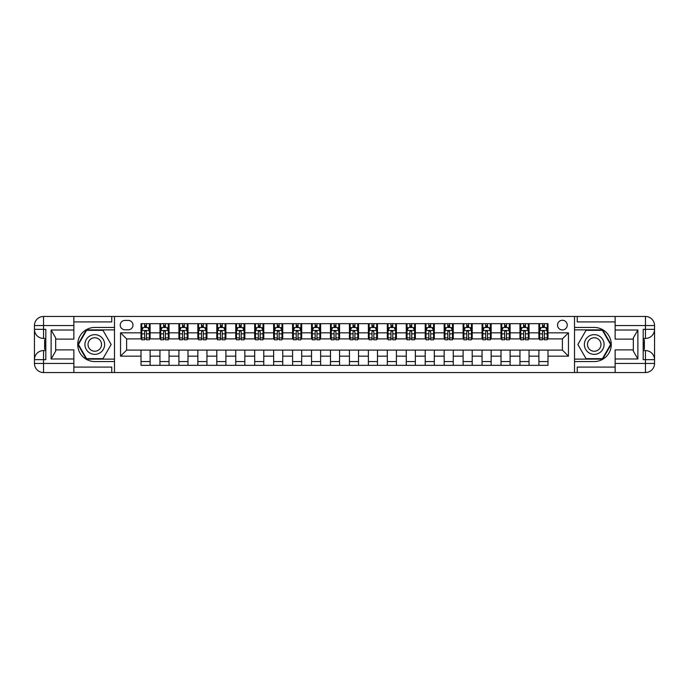 <?xml version="1.0" encoding="UTF-8"?>
<svg xmlns="http://www.w3.org/2000/svg" width="689" height="689" viewBox="0 0 689 689"><rect width="100%" height="100%" fill="white"/><g stroke="black" fill="none" stroke-linecap="round" stroke-linejoin="round"><path stroke-width="1.03" d="M562.388 320.247A4.849 4.849 0 0 0 557.539 325.096A4.849 4.849 0 0 0 562.388 329.945A4.849 4.849 0 0 0 567.245 325.096A4.849 4.849 0 0 0 562.388 320.247M615.139 321.918L577.244 321.918L577.244 316.458L574.514 316.458L574.514 327.447L594.219 327.447A17.053 17.053 0 0 1 611.272 344.5A17.053 17.053 0 0 1 594.219 361.553L574.514 361.553L574.514 372.542L574.514 316.458L114.486 316.458L114.486 372.542L615.139 372.542L615.139 363.447L645.455 363.447L645.455 359.658L643.181 359.658L643.181 329.342L645.455 329.342L645.455 325.553L615.139 325.553L615.139 330.022L637.876 330.022L637.876 358.978L633.329 351.097L633.329 337.903L637.876 330.022M124.942 329.798L128.275 329.798A4.702 4.702 0 0 0 132.977 325.096A4.702 4.702 0 0 0 128.275 320.402L124.942 320.402A4.702 4.702 0 0 0 120.239 325.096A4.702 4.702 0 0 0 124.942 329.798M141.012 356.17L120.549 356.17L120.549 332.83L141.012 332.83L141.012 338.893L126.612 338.893L126.612 350.107L141.012 350.107L141.012 365.342L547.988 365.342L547.988 350.107L562.388 350.107L562.388 338.893L547.988 338.893L547.988 332.83L568.451 332.83L568.451 356.17L547.988 356.17M547.988 332.83L547.988 323.658L141.012 323.658L141.012 332.83M538.893 323.658L538.893 338.893L539.651 338.893M542.536 338.893L544.353 338.893M547.23 338.893L547.988 338.893M538.893 338.893L528.291 338.893M519.954 323.658L519.954 338.893L520.712 338.893M523.588 338.893L525.406 338.893M519.954 338.893L509.343 338.893M501.006 323.658L501.006 338.893L501.764 338.893M504.641 338.893L506.458 338.893M501.006 338.893L490.396 338.893M482.059 323.658L482.059 338.893L482.817 338.893M485.693 338.893L487.511 338.893M482.059 338.893L471.448 338.893M463.111 323.658L463.111 338.893L463.869 338.893M466.746 338.893L468.563 338.893M463.111 338.893L452.501 338.893M444.164 323.658L444.164 338.893L444.922 338.893M447.798 338.893L449.616 338.893M444.164 338.893L433.553 338.893M425.216 323.658L425.216 338.893L425.974 338.893M428.851 338.893L430.668 338.893M425.216 338.893L414.606 338.893M406.269 323.658L406.269 338.893L407.027 338.893M409.903 338.893L411.721 338.893M406.269 338.893L395.658 338.893M387.321 323.658L387.321 338.893L388.079 338.893M390.956 338.893L392.773 338.893M387.321 338.893L376.711 338.893M368.374 323.658L368.374 338.893L369.132 338.893M372.008 338.893L373.834 338.893M368.374 338.893L357.763 338.893M349.426 323.658L349.426 338.893L350.184 338.893M353.061 338.893L354.887 338.893M349.426 338.893L338.816 338.893M330.479 323.658L330.479 338.893L331.237 338.893M334.113 338.893L335.939 338.893M330.479 338.893L319.868 338.893M311.531 323.658L311.531 338.893L312.289 338.893M315.166 338.893L316.992 338.893M311.531 338.893L300.921 338.893M292.584 323.658L292.584 338.893L293.342 338.893M296.227 338.893L298.044 338.893M292.584 338.893L281.973 338.893M273.636 323.658L273.636 338.893L274.394 338.893M277.279 338.893L279.097 338.893M273.636 338.893L263.026 338.893M254.689 323.658L254.689 338.893L255.447 338.893M258.332 338.893L260.149 338.893M254.689 338.893L244.078 338.893M235.741 323.658L235.741 338.893L236.499 338.893M239.384 338.893L241.202 338.893M235.741 338.893L225.131 338.893M216.794 323.658L216.794 338.893L217.552 338.893M220.437 338.893L222.254 338.893M216.794 338.893L206.183 338.893M197.846 323.658L197.846 338.893L198.604 338.893M201.489 338.893L203.307 338.893M197.846 338.893L187.236 338.893M178.899 323.658L178.899 338.893L179.657 338.893M182.542 338.893L184.359 338.893M178.899 338.893L168.288 338.893M159.951 323.658L159.951 338.893L160.709 338.893M163.594 338.893L165.412 338.893M159.951 338.893L149.349 338.893M141.012 338.893L141.77 338.893M144.647 338.893L146.464 338.893M141.012 350.107L150.107 350.107L150.107 365.342M547.988 350.107L150.107 350.107M150.107 323.658L150.107 338.893M141.012 327.447L141.77 327.447M144.647 327.447L146.464 327.447M149.349 327.447L150.107 327.447M141.012 361.553L150.107 361.553M159.951 350.107L159.951 365.342M169.046 323.658L169.046 338.893M159.951 327.447L160.709 327.447M163.594 327.447L165.412 327.447M168.288 327.447L169.046 327.447M169.046 350.107L169.046 365.342M159.951 361.553L169.046 361.553M178.899 350.107L178.899 365.342M187.994 350.107L187.994 365.342M178.899 361.553L187.994 361.553M187.994 323.658L187.994 338.893M178.899 327.447L179.657 327.447M182.542 327.447L184.359 327.447M187.236 327.447L187.994 327.447M197.846 350.107L197.846 365.342M206.941 350.107L206.941 365.342M197.846 361.553L206.941 361.553M206.941 323.658L206.941 338.893M197.846 327.447L198.604 327.447M201.489 327.447L203.307 327.447M206.183 327.447L206.941 327.447M216.794 350.107L216.794 365.342M225.889 350.107L225.889 365.342M216.794 361.553L225.889 361.553M225.889 323.658L225.889 338.893M216.794 327.447L217.552 327.447M220.437 327.447L222.254 327.447M225.131 327.447L225.889 327.447M235.741 350.107L235.741 365.342M244.836 350.107L244.836 365.342M235.741 361.553L244.836 361.553M244.836 323.658L244.836 338.893M235.741 327.447L236.499 327.447M239.384 327.447L241.202 327.447M244.078 327.447L244.836 327.447M254.689 350.107L254.689 365.342M263.784 350.107L263.784 365.342M254.689 361.553L263.784 361.553M263.784 323.658L263.784 338.893M254.689 327.447L255.447 327.447M258.332 327.447L260.149 327.447M263.026 327.447L263.784 327.447M273.636 350.107L273.636 365.342M282.731 350.107L282.731 365.342M273.636 361.553L282.731 361.553M282.731 323.658L282.731 338.893M273.636 327.447L274.394 327.447M277.279 327.447L279.097 327.447M281.973 327.447L282.731 327.447M292.584 350.107L292.584 365.342M301.679 350.107L301.679 365.342M292.584 361.553L301.679 361.553M301.679 323.658L301.679 338.893M292.584 327.447L293.342 327.447M296.227 327.447L298.044 327.447M300.921 327.447L301.679 327.447M311.531 350.107L311.531 365.342M320.626 350.107L320.626 365.342M311.531 361.553L320.626 361.553M320.626 323.658L320.626 338.893M311.531 327.447L312.289 327.447M315.166 327.447L316.992 327.447M319.868 327.447L320.626 327.447M330.479 350.107L330.479 365.342M339.574 350.107L339.574 365.342M330.479 361.553L339.574 361.553M339.574 323.658L339.574 338.893M330.479 327.447L331.237 327.447M334.113 327.447L335.939 327.447M338.816 327.447L339.574 327.447M349.426 350.107L349.426 365.342M358.521 350.107L358.521 365.342M349.426 361.553L358.521 361.553M358.521 323.658L358.521 338.893M349.426 327.447L350.184 327.447M353.061 327.447L354.887 327.447M357.763 327.447L358.521 327.447M368.374 350.107L368.374 365.342M377.469 350.107L377.469 365.342M368.374 361.553L377.469 361.553M377.469 323.658L377.469 338.893M368.374 327.447L369.132 327.447M372.008 327.447L373.834 327.447M376.711 327.447L377.469 327.447M387.321 350.107L387.321 365.342M396.416 350.107L396.416 365.342M387.321 361.553L396.416 361.553M396.416 323.658L396.416 338.893M387.321 327.447L388.079 327.447M390.956 327.447L392.773 327.447M395.658 327.447L396.416 327.447M406.269 350.107L406.269 365.342M415.364 350.107L415.364 365.342M406.269 361.553L415.364 361.553M415.364 323.658L415.364 338.893M406.269 327.447L407.027 327.447M409.903 327.447L411.721 327.447M414.606 327.447L415.364 327.447M425.216 350.107L425.216 365.342M434.311 350.107L434.311 365.342M425.216 361.553L434.311 361.553M434.311 323.658L434.311 338.893M425.216 327.447L425.974 327.447M428.851 327.447L430.668 327.447M433.553 327.447L434.311 327.447M444.164 350.107L444.164 365.342M453.259 350.107L453.259 365.342M444.164 361.553L453.259 361.553M453.259 323.658L453.259 338.893M444.164 327.447L444.922 327.447M447.798 327.447L449.616 327.447M452.501 327.447L453.259 327.447M463.111 350.107L463.111 365.342M472.206 350.107L472.206 365.342M463.111 361.553L472.206 361.553M472.206 323.658L472.206 338.893M463.111 327.447L463.869 327.447M466.746 327.447L468.563 327.447M471.448 327.447L472.206 327.447M482.059 350.107L482.059 365.342M491.154 350.107L491.154 365.342M482.059 361.553L491.154 361.553M491.154 323.658L491.154 338.893M482.059 327.447L482.817 327.447M485.693 327.447L487.511 327.447M490.396 327.447L491.154 327.447M501.006 350.107L501.006 365.342M510.101 350.107L510.101 365.342M501.006 361.553L510.101 361.553M510.101 323.658L510.101 338.893M501.006 327.447L501.764 327.447M504.641 327.447L506.458 327.447M509.343 327.447L510.101 327.447M519.954 350.107L519.954 365.342M529.049 350.107L529.049 365.342M519.954 361.553L529.049 361.553M529.049 323.658L529.049 338.893M519.954 327.447L520.712 327.447M523.588 327.447L525.406 327.447M528.291 327.447L529.049 327.447M538.893 350.107L538.893 365.342M538.893 361.553L547.988 361.553M538.893 327.447L539.651 327.447M542.536 327.447L544.353 327.447M547.23 327.447L547.988 327.447M126.612 338.893L120.549 332.83M126.612 350.107L120.549 356.17M568.451 332.83L562.388 338.893M568.451 356.17L562.388 350.107M146.464 325.63L144.647 325.63M149.349 337.903L146.464 337.903L146.464 339.798L149.349 339.798L149.349 330.556L147.834 327.525L143.286 327.525L141.77 330.556L141.77 339.798L144.647 339.798L144.647 337.903L141.77 337.903M141.77 330.556L141.77 323.658M149.349 330.556L149.349 323.658M144.647 327.525L144.647 323.658M146.464 323.658L146.464 327.525M146.464 337.903L146.464 331.693L145.457 330.789L144.656 331.564L144.647 337.903M165.412 325.63L163.594 325.63M168.288 337.903L165.412 337.903L165.412 339.798L168.288 339.798L168.288 330.556L166.772 327.525L162.225 327.525L160.709 330.556L160.709 339.798L163.594 339.798L163.594 337.903L160.709 337.903M160.709 330.556L160.709 323.658M168.288 330.556L168.288 323.658M163.594 327.525L163.594 323.658M165.412 323.658L165.412 327.525M165.412 337.903L165.412 331.693L164.404 330.789L163.603 331.564L163.594 337.903M184.359 325.63L182.542 325.63M187.236 337.903L184.359 337.903L184.359 339.798L187.236 339.798L187.236 330.556L185.72 327.525L181.173 327.525L179.657 330.556L179.657 339.798L182.542 339.798L182.542 337.903L179.657 337.903M179.657 330.556L179.657 323.658M187.236 330.556L187.236 323.658M182.542 327.525L182.542 323.658M184.359 323.658L184.359 327.525M184.359 337.903L184.359 331.693L183.352 330.789L182.551 331.564L182.542 337.903M203.307 325.63L201.489 325.63M206.183 337.903L203.307 337.903L203.307 339.798L206.183 339.798L206.183 330.556L204.667 327.525L200.12 327.525L198.604 330.556L198.604 339.798L201.489 339.798L201.489 337.903L198.604 337.903M198.604 330.556L198.604 323.658M206.183 330.556L206.183 323.658M201.489 327.525L201.489 323.658M203.307 323.658L203.307 327.525M203.307 337.903L203.307 331.693L202.299 330.789L201.498 331.564L201.489 337.903M222.254 325.63L220.437 325.63M225.131 337.903L222.254 337.903L222.254 339.798L225.131 339.798L225.131 330.556L223.615 327.525L219.068 327.525L217.552 330.556L217.552 339.798L220.437 339.798L220.437 337.903L217.552 337.903M217.552 330.556L217.552 323.658M225.131 330.556L225.131 323.658M220.437 327.525L220.437 323.658M222.254 323.658L222.254 327.525M222.254 337.903L222.254 331.693L221.247 330.789L220.446 331.564L220.437 337.903M89.854 335.965A9.853 9.853 0 0 0 86.246 349.426A9.853 9.853 0 0 0 99.707 353.035A9.853 9.853 0 0 0 103.307 339.574A9.853 9.853 0 0 0 89.854 335.965M91.404 338.661A6.744 6.744 0 0 0 88.933 347.876A6.744 6.744 0 0 0 98.148 350.339A6.744 6.744 0 0 0 100.62 341.124A6.744 6.744 0 0 0 91.404 338.661M111.144 344.5L102.962 358.676L86.599 358.676L78.417 344.5L86.599 330.324L102.962 330.324L111.144 344.5M589.293 353.035A9.853 9.853 0 0 0 602.754 349.426A9.853 9.853 0 0 0 599.146 335.965A9.853 9.853 0 0 0 585.693 339.574A9.853 9.853 0 0 0 589.293 353.035M590.852 350.339A6.744 6.744 0 0 0 600.067 347.876A6.744 6.744 0 0 0 597.596 338.661A6.744 6.744 0 0 0 588.38 341.124A6.744 6.744 0 0 0 590.852 350.339M586.038 330.324L602.401 330.324L610.583 344.5L602.401 358.676L586.038 358.676L577.856 344.5L586.038 330.324M73.861 363.447L73.861 372.542L43.545 372.542A9.095 9.095 0 0 1 34.45 363.447L43.545 363.447L43.545 359.658L45.819 359.658L45.819 329.342L43.545 329.342L43.545 316.458L73.861 316.458L73.861 325.553L34.45 325.553L34.45 363.447A9.095 9.095 0 0 0 43.545 372.542L43.545 363.447L73.861 363.447L73.861 358.978L51.124 358.978L51.124 330.022L55.671 337.903L55.671 351.097L51.124 358.978M73.861 321.918L111.756 321.918L111.756 316.458L114.486 316.458L114.486 327.447L94.781 327.447A17.053 17.053 0 0 0 77.728 344.5A17.053 17.053 0 0 0 94.781 361.553L114.486 361.553L114.486 372.542L73.861 372.542M51.124 330.022L73.861 330.022L73.861 325.553M73.861 330.022L73.861 339.117L55.671 339.117M55.671 349.883L73.861 349.883L73.861 358.978M111.756 316.458L73.861 316.458M34.45 359.658A9.095 9.095 0 0 1 43.545 350.563A9.095 9.095 0 0 0 34.45 359.658L43.545 359.658L43.545 350.563L45.819 350.563M45.819 338.437L43.545 338.437L43.545 329.342L34.45 329.342A9.095 9.095 0 0 0 43.545 338.437A9.095 9.095 0 0 1 34.45 329.342M111.756 372.542L111.756 367.082L73.861 367.082M43.545 316.458A9.095 9.095 0 0 0 34.45 325.553A9.095 9.095 0 0 1 43.545 316.458M114.486 329.876L86.332 329.876L77.891 344.5L86.332 359.124L114.486 359.124M45.819 339.832L44.604 339.832L44.604 345.835L45.819 345.835M44.604 344.431L45.819 344.431M44.604 342.752L45.819 342.752M44.604 342.476L45.819 342.476M44.604 345.835L44.604 349.168L45.819 349.168M44.604 346.136L45.819 346.136M637.876 358.978L615.139 358.978L615.139 363.447M615.139 358.978L615.139 349.883L633.329 349.883M615.139 325.553L615.139 316.458L645.455 316.458A9.095 9.095 0 0 1 654.55 325.553L654.55 363.447A9.095 9.095 0 0 1 645.455 372.542L615.139 372.542M633.329 339.117L615.139 339.117L615.139 330.022M577.244 316.458L615.139 316.458M654.55 329.342A9.095 9.095 0 0 1 645.455 338.437A9.095 9.095 0 0 0 654.55 329.342L645.455 329.342L645.455 338.437L643.181 338.437M643.181 350.563L645.455 350.563L645.455 359.658L654.55 359.658A9.095 9.095 0 0 0 645.455 350.563A9.095 9.095 0 0 1 654.55 359.658M577.244 372.542L577.244 367.082L615.139 367.082M574.514 359.124L602.668 359.124L611.109 344.5L602.668 329.876L574.514 329.876M643.181 349.168L644.396 349.168L644.396 343.165L643.181 343.165M644.396 344.569L643.181 344.569M644.396 346.248L643.181 346.248M644.396 346.524L643.181 346.524M644.396 343.165L644.396 339.832L643.181 339.832M644.396 342.864L643.181 342.864M241.202 325.63L239.384 325.63M244.078 337.903L241.202 337.903L241.202 339.798L244.078 339.798L244.078 330.556L242.562 327.525L238.015 327.525L236.499 330.556L236.499 339.798L239.384 339.798L239.384 337.903L236.499 337.903M236.499 330.556L236.499 323.658M244.078 330.556L244.078 323.658M239.384 327.525L239.384 323.658M241.202 323.658L241.202 327.525M241.202 337.903L241.202 331.693L240.194 330.789L239.393 331.564L239.384 337.903M260.149 325.63L258.332 325.63M263.026 337.903L260.149 337.903L260.149 339.798L263.026 339.798L263.026 330.556L261.51 327.525L256.963 327.525L255.447 330.556L255.447 339.798L258.332 339.798L258.332 337.903L255.447 337.903M255.447 330.556L255.447 323.658M263.026 330.556L263.026 323.658M258.332 327.525L258.332 323.658M260.149 323.658L260.149 327.525M260.149 337.903L260.149 331.693L259.142 330.789L258.341 331.564L258.332 337.903M279.097 325.63L277.279 325.63M281.973 337.903L279.097 337.903L279.097 339.798L281.973 339.798L281.973 330.556L280.457 327.525L275.91 327.525L274.394 330.556L274.394 339.798L277.279 339.798L277.279 337.903L274.394 337.903M274.394 330.556L274.394 323.658M281.973 330.556L281.973 323.658M277.279 327.525L277.279 323.658M279.097 323.658L279.097 327.525M279.097 337.903L279.097 331.693L278.089 330.789L277.288 331.564L277.279 337.903M298.044 325.63L296.227 325.63M300.921 337.903L298.044 337.903L298.044 339.798L300.921 339.798L300.921 330.556L299.405 327.525L294.858 327.525L293.342 330.556L293.342 339.798L296.227 339.798L296.227 337.903L293.342 337.903M293.342 330.556L293.342 323.658M300.921 330.556L300.921 323.658M296.227 327.525L296.227 323.658M298.044 323.658L298.044 327.525M298.044 337.903L298.044 331.693L297.037 330.789L296.236 331.564L296.227 337.903M316.992 325.63L315.166 325.63M319.868 337.903L316.992 337.903L316.992 339.798L319.868 339.798L319.868 330.556L318.352 327.525L313.805 327.525L312.289 330.556L312.289 339.798L315.166 339.798L315.166 337.903L312.289 337.903M312.289 330.556L312.289 323.658M319.868 330.556L319.868 323.658M315.166 327.525L315.166 323.658M316.992 323.658L316.992 327.525M316.992 337.903L316.992 331.693L315.984 330.789L315.174 331.564L315.166 337.903M335.939 325.63L334.113 325.63M338.816 337.903L335.939 337.903L335.939 339.798L338.816 339.798L338.816 330.556L337.3 327.525L332.753 327.525L331.237 330.556L331.237 339.798L334.113 339.798L334.113 337.903L331.237 337.903M331.237 330.556L331.237 323.658M338.816 330.556L338.816 323.658M334.113 327.525L334.113 323.658M335.939 323.658L335.939 327.525M335.939 337.903L335.939 331.693L334.932 330.789L334.122 331.564L334.113 337.903M354.887 325.63L353.061 325.63M357.763 337.903L354.887 337.903L354.887 339.798L357.763 339.798L357.763 330.556L356.247 327.525L351.7 327.525L350.184 330.556L350.184 339.798L353.061 339.798L353.061 337.903L350.184 337.903M350.184 330.556L350.184 323.658M357.763 330.556L357.763 323.658M353.061 327.525L353.061 323.658M354.887 323.658L354.887 327.525M354.887 337.903L354.887 331.693L353.879 330.789L353.069 331.564L353.061 337.903M373.834 325.63L372.008 325.63M376.711 337.903L373.834 337.903L373.834 339.798L376.711 339.798L376.711 330.556L375.195 327.525L370.648 327.525L369.132 330.556L369.132 339.798L372.008 339.798L372.008 337.903L369.132 337.903M369.132 330.556L369.132 323.658M376.711 330.556L376.711 323.658M372.008 327.525L372.008 323.658M373.834 323.658L373.834 327.525M373.834 337.903L373.834 331.693L372.827 330.789L372.017 331.564L372.008 337.903M392.773 325.63L390.956 325.63M395.658 337.903L392.773 337.903L392.773 339.798L395.658 339.798L395.658 330.556L394.142 327.525L389.595 327.525L388.079 330.556L388.079 339.798L390.956 339.798L390.956 337.903L388.079 337.903M388.079 330.556L388.079 323.658M395.658 330.556L395.658 323.658M390.956 327.525L390.956 323.658M392.773 323.658L392.773 327.525M392.773 337.903L392.773 331.693L391.774 330.789L390.964 331.564L390.956 337.903M411.721 325.63L409.903 325.63M414.606 337.903L411.721 337.903L411.721 339.798L414.606 339.798L414.606 330.556L413.09 327.525L408.543 327.525L407.027 330.556L407.027 339.798L409.903 339.798L409.903 337.903L407.027 337.903M407.027 330.556L407.027 323.658M414.606 330.556L414.606 323.658M409.903 327.525L409.903 323.658M411.721 323.658L411.721 327.525M411.721 337.903L411.721 331.693L410.722 330.789L409.912 331.564L409.903 337.903M430.668 325.63L428.851 325.63M433.553 337.903L430.668 337.903L430.668 339.798L433.553 339.798L433.553 330.556L432.037 327.525L427.49 327.525L425.974 330.556L425.974 339.798L428.851 339.798L428.851 337.903L425.974 337.903M425.974 330.556L425.974 323.658M433.553 330.556L433.553 323.658M428.851 327.525L428.851 323.658M430.668 323.658L430.668 327.525M430.668 337.903L430.668 331.693L429.669 330.789L428.859 331.564L428.851 337.903M449.616 325.63L447.798 325.63M452.501 337.903L449.616 337.903L449.616 339.798L452.501 339.798L452.501 330.556L450.985 327.525L446.438 327.525L444.922 330.556L444.922 339.798L447.798 339.798L447.798 337.903L444.922 337.903M444.922 330.556L444.922 323.658M452.501 330.556L452.501 323.658M447.798 327.525L447.798 323.658M449.616 323.658L449.616 327.525M449.616 337.903L449.616 331.693L448.617 330.789L447.807 331.564L447.798 337.903M468.563 325.63L466.746 325.63M471.448 337.903L468.563 337.903L468.563 339.798L471.448 339.798L471.448 330.556L469.932 327.525L465.385 327.525L463.869 330.556L463.869 339.798L466.746 339.798L466.746 337.903L463.869 337.903M463.869 330.556L463.869 323.658M471.448 330.556L471.448 323.658M466.746 327.525L466.746 323.658M468.563 323.658L468.563 327.525M468.563 337.903L468.563 331.693L467.564 330.789L466.754 331.564L466.746 337.903M487.511 325.63L485.693 325.63M490.396 337.903L487.511 337.903L487.511 339.798L490.396 339.798L490.396 330.556L488.88 327.525L484.333 327.525L482.817 330.556L482.817 339.798L485.693 339.798L485.693 337.903L482.817 337.903M482.817 330.556L482.817 323.658M490.396 330.556L490.396 323.658M485.693 327.525L485.693 323.658M487.511 323.658L487.511 327.525M487.511 337.903L487.511 331.693L486.512 330.789L485.702 331.564L485.693 337.903M506.458 325.63L504.641 325.63M509.343 337.903L506.458 337.903L506.458 339.798L509.343 339.798L509.343 330.556L507.827 327.525L503.28 327.525L501.764 330.556L501.764 339.798L504.641 339.798L504.641 337.903L501.764 337.903M501.764 330.556L501.764 323.658M509.343 330.556L509.343 323.658M504.641 327.525L504.641 323.658M506.458 323.658L506.458 327.525M506.458 337.903L506.458 331.693L505.45 330.789L504.649 331.564L504.641 337.903M525.406 325.63L523.588 325.63M528.291 337.903L525.406 337.903L525.406 339.798L528.291 339.798L528.291 330.556L526.775 327.525L522.228 327.525L520.712 330.556L520.712 339.798L523.588 339.798L523.588 337.903L520.712 337.903M520.712 330.556L520.712 323.658M528.291 330.556L528.291 323.658M523.588 327.525L523.588 323.658M525.406 323.658L525.406 327.525M525.406 337.903L525.406 331.693L524.398 330.789L523.597 331.564L523.588 337.903M544.353 325.63L542.536 325.63M547.23 337.903L544.353 337.903L544.353 339.798L547.23 339.798L547.23 330.556L545.714 327.525L541.166 327.525L539.651 330.556L539.651 339.798L542.536 339.798L542.536 337.903L539.651 337.903M539.651 330.556L539.651 323.658M547.23 330.556L547.23 323.658M542.536 327.525L542.536 323.658M544.353 323.658L544.353 327.525M544.353 337.903L544.353 331.693L543.345 330.789L542.544 331.564L542.536 337.903M159.951 356.17L150.107 356.17M159.951 332.83L150.107 332.83M178.899 332.83L169.046 332.83M178.899 356.17L169.046 356.17M197.846 332.83L187.994 332.83M197.846 356.17L187.994 356.17M216.794 332.83L206.941 332.83M216.794 356.17L206.941 356.17M235.741 332.83L225.889 332.83M235.741 356.17L225.889 356.17M254.689 332.83L244.836 332.83M254.689 356.17L244.836 356.17M273.636 332.83L263.784 332.83M273.636 356.17L263.784 356.17M292.584 332.83L282.731 332.83M292.584 356.17L282.731 356.17M311.531 332.83L301.679 332.83M311.531 356.17L301.679 356.17M330.479 332.83L320.626 332.83M330.479 356.17L320.626 356.17M349.426 332.83L339.574 332.83M349.426 356.17L339.574 356.17M368.374 332.83L358.521 332.83M368.374 356.17L358.521 356.17M387.321 332.83L377.469 332.83M387.321 356.17L377.469 356.17M406.269 332.83L396.416 332.83M406.269 356.17L396.416 356.17M425.216 332.83L415.364 332.83M425.216 356.17L415.364 356.17M444.164 332.83L434.311 332.83M444.164 356.17L434.311 356.17M463.111 332.83L453.259 332.83M463.111 356.17L453.259 356.17M482.059 332.83L472.206 332.83M482.059 356.17L472.206 356.17M501.006 332.83L491.154 332.83M501.006 356.17L491.154 356.17M519.954 332.83L510.101 332.83M519.954 356.17L510.101 356.17M538.893 332.83L529.049 332.83M538.893 356.17L529.049 356.17M149.306 330.479L141.805 330.479M141.77 327.706L143.191 327.706M147.92 327.706L149.349 327.706M144.647 333.838L141.77 333.838M149.349 333.838L146.464 333.838M146.464 326.595L144.647 326.595M168.254 330.479L160.752 330.479M160.709 327.706L162.139 327.706M166.867 327.706L168.288 327.706M163.594 333.838L160.709 333.838M168.288 333.838L165.412 333.838M165.412 326.595L163.594 326.595M187.201 330.479L179.7 330.479M179.657 327.706L181.086 327.706M185.815 327.706L187.236 327.706M182.542 333.838L179.657 333.838M187.236 333.838L184.359 333.838M184.359 326.595L182.542 326.595M206.149 330.479L198.647 330.479M198.604 327.706L200.034 327.706M204.762 327.706L206.183 327.706M201.489 333.838L198.604 333.838M206.183 333.838L203.307 333.838M203.307 326.595L201.489 326.595M225.096 330.479L217.595 330.479M217.552 327.706L218.981 327.706M223.71 327.706L225.131 327.706M220.437 333.838L217.552 333.838M225.131 333.838L222.254 333.838M222.254 326.595L220.437 326.595M645.455 372.542A9.095 9.095 0 0 0 654.55 363.447L645.455 363.447L645.455 372.542M645.455 316.458L645.455 325.553L654.55 325.553A9.095 9.095 0 0 0 645.455 316.458M244.044 330.479L236.542 330.479M236.499 327.706L237.929 327.706M242.657 327.706L244.078 327.706M239.384 333.838L236.499 333.838M244.078 333.838L241.202 333.838M241.202 326.595L239.384 326.595M262.991 330.479L255.49 330.479M255.447 327.706L256.876 327.706M261.605 327.706L263.026 327.706M258.332 333.838L255.447 333.838M263.026 333.838L260.149 333.838M260.149 326.595L258.332 326.595M281.939 330.479L274.437 330.479M274.394 327.706L275.824 327.706M280.552 327.706L281.973 327.706M277.279 333.838L274.394 333.838M281.973 333.838L279.097 333.838M279.097 326.595L277.279 326.595M300.886 330.479L293.385 330.479M293.342 327.706L294.771 327.706M299.5 327.706L300.921 327.706M296.227 333.838L293.342 333.838M300.921 333.838L298.044 333.838M298.044 326.595L296.227 326.595M319.834 330.479L312.324 330.479M312.289 327.706L313.719 327.706M318.447 327.706L319.868 327.706M315.166 333.838L312.289 333.838M319.868 333.838L316.992 333.838M316.992 326.595L315.166 326.595M338.781 330.479L331.271 330.479M331.237 327.706L332.658 327.706M337.395 327.706L338.816 327.706M334.113 333.838L331.237 333.838M338.816 333.838L335.939 333.838M335.939 326.595L334.113 326.595M357.729 330.479L350.219 330.479M350.184 327.706L351.605 327.706M356.342 327.706L357.763 327.706M353.061 333.838L350.184 333.838M357.763 333.838L354.887 333.838M354.887 326.595L353.061 326.595M376.676 330.479L369.166 330.479M369.132 327.706L370.553 327.706M375.281 327.706L376.711 327.706M372.008 333.838L369.132 333.838M376.711 333.838L373.834 333.838M373.834 326.595L372.008 326.595M395.615 330.479L388.114 330.479M388.079 327.706L389.5 327.706M394.229 327.706L395.658 327.706M390.956 333.838L388.079 333.838M395.658 333.838L392.773 333.838M392.773 326.595L390.956 326.595M414.563 330.479L407.061 330.479M407.027 327.706L408.448 327.706M413.176 327.706L414.606 327.706M409.903 333.838L407.027 333.838M414.606 333.838L411.721 333.838M411.721 326.595L409.903 326.595M433.51 330.479L426.009 330.479M425.974 327.706L427.395 327.706M432.124 327.706L433.553 327.706M428.851 333.838L425.974 333.838M433.553 333.838L430.668 333.838M430.668 326.595L428.851 326.595M452.458 330.479L444.956 330.479M444.922 327.706L446.343 327.706M451.071 327.706L452.501 327.706M447.798 333.838L444.922 333.838M452.501 333.838L449.616 333.838M449.616 326.595L447.798 326.595M471.405 330.479L463.904 330.479M463.869 327.706L465.29 327.706M470.019 327.706L471.448 327.706M466.746 333.838L463.869 333.838M471.448 333.838L468.563 333.838M468.563 326.595L466.746 326.595M490.353 330.479L482.851 330.479M482.817 327.706L484.238 327.706M488.966 327.706L490.396 327.706M485.693 333.838L482.817 333.838M490.396 333.838L487.511 333.838M487.511 326.595L485.693 326.595M509.3 330.479L501.799 330.479M501.764 327.706L503.185 327.706M507.914 327.706L509.343 327.706M504.641 333.838L501.764 333.838M509.343 333.838L506.458 333.838M506.458 326.595L504.641 326.595M528.248 330.479L520.746 330.479M520.712 327.706L522.133 327.706M526.861 327.706L528.291 327.706M523.588 333.838L520.712 333.838M528.291 333.838L525.406 333.838M525.406 326.595L523.588 326.595M547.195 330.479L539.694 330.479M539.651 327.706L541.08 327.706M545.809 327.706L547.23 327.706M542.536 333.838L539.651 333.838M547.23 333.838L544.353 333.838M544.353 326.595L542.536 326.595"/></g></svg>
